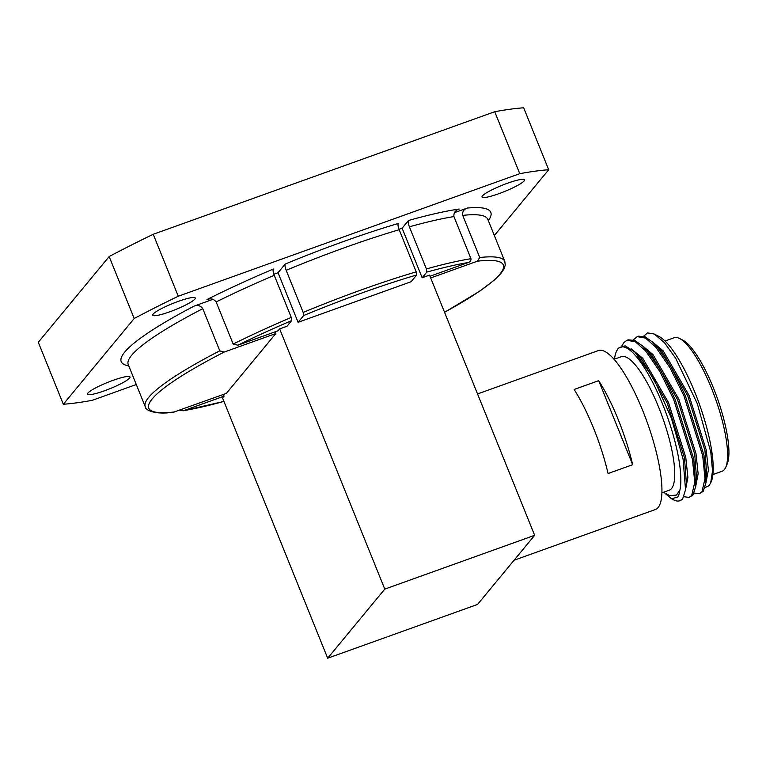 <?xml version="1.0" encoding="UTF-8"?>
<svg xmlns="http://www.w3.org/2000/svg" width="766" height="766" viewBox="0 0 766 766"><rect width="100%" height="100%" fill="white"/><g stroke="black" fill="none" stroke-linecap="round" stroke-linejoin="round"><path stroke-width="1.15" d="M507.59 183.198A22.894 3.342 158 0 0 482.034 197.006A22.894 3.342 158 0 0 498.944 193.654A22.894 3.342 158 0 0 524.499 179.847A22.894 3.342 158 0 0 507.59 183.198M178.344 301.364A22.894 3.342 158 0 0 152.788 315.171A22.894 3.342 158 0 0 169.698 311.819A22.894 3.342 158 0 0 195.253 298.012A22.894 3.342 158 0 0 178.344 301.364M113.081 380.338A22.894 3.342 158 0 0 87.535 394.145A22.894 3.342 158 0 0 104.444 390.794A22.894 3.342 158 0 0 129.99 376.987A22.894 3.342 158 0 0 113.081 380.338M286.168 270.293L303.183 312.423A193.903 28.323 -22 0 1 361.629 289.807A193.903 28.323 -22 0 1 416.206 271.853L399.191 229.723C398.033 226.573 397.717 224.486 398.263 223.471A199.304 29.118 -22 0 0 285.239 264.031C284.693 265.046 285 267.133 286.168 270.293A193.903 28.323 158 0 1 344.604 247.677A193.903 28.323 158 0 1 399.191 229.723M416.206 271.853L416.675 274.984L411.103 281.725L298.079 322.295L303.652 315.554L303.183 312.423M409.379 226.803L426.403 268.933A193.903 28.323 -22 0 1 470.956 258.707L453.932 216.587A193.903 28.323 158 0 0 409.379 226.803C408.221 223.605 407.914 221.508 408.479 220.512L402.131 228.191L422.162 277.761L426.853 272.083L426.403 268.933M422.162 277.761L429.535 275.118L534.658 535.319L477.563 604.422L327.676 658.214L384.781 589.111L534.658 535.319M429.994 276.248L468.285 262.508C470.228 261.895 471.119 260.622 470.956 258.707M408.479 220.512A199.304 29.118 -22 0 1 459.102 209.051C455.31 210.296 453.587 212.804 453.932 216.587M327.676 658.214L222.552 398.004L224.074 396.156L223.385 394.452M179.617 410.155L183.802 410.614L224.074 396.156M291.262 317.43L274.247 275.3C273.079 272.102 272.782 270.005 273.347 269.019A199.304 29.118 -22 0 0 206.964 299.544C210.688 298.098 213.743 298.893 216.146 301.928L233.161 344.049A193.903 28.323 -22 0 1 291.262 317.43L291.712 320.581L287.02 326.259L279.647 328.901L278.115 330.759L237.843 345.217L233.161 344.049M202.77 308.679A193.903 28.323 158 0 0 128.238 364.587L145.262 406.717A193.903 28.323 -22 0 1 219.785 350.809L202.77 308.679C200.606 305.653 197.743 304.791 194.171 306.084L213.053 299.315M444.539 312.26A191.194 27.93 158 0 0 477.39 261.196L479.746 257.51L462.721 215.38C462.204 211.761 463.736 209.319 467.308 208.055L454.401 212.689M219.785 350.809L224.141 352.082L275.827 333.536L275.138 331.831M275.827 333.536L226.372 393.379L173.633 412.175C153.238 415.277 144.755 409.226 145.262 406.717M477.39 261.196L430.684 277.953M399.029 229.312L402.131 228.191M273.845 274.238L278.048 272.725L298.079 322.295M285.239 264.031L278.048 272.725M548.695 169.736A295.274 43.135 158 0 0 519.769 173.671L494.731 111.721A295.274 43.135 -22 0 1 523.666 107.786L548.695 169.736L494.348 235.516M494.731 111.721L153.238 234.281L178.267 296.231L519.769 173.671M178.267 296.231A295.274 43.135 158 0 0 134.194 318.503L109.155 256.553L38.3 342.297L63.329 404.257L134.194 318.503M63.329 404.257A295.274 43.135 158 0 0 92.265 400.321L136.291 384.513M153.238 234.281A295.274 43.135 158 0 0 109.155 256.553M384.781 589.111L279.647 328.901M696.658 396.855L696.983 397.688A70.922 18.279 70.3 0 1 701.57 410.461L701.847 411.304A80.152 20.653 -109.7 0 0 696.658 396.855A80.152 20.653 -109.7 0 0 658.99 336.456L654.336 334.053L647.653 332.894A84.432 21.754 -109.7 0 0 647.49 332.951A84.432 21.754 -109.7 0 0 647.481 332.961L643.593 336.217M705.017 487.588L709.125 485.644L711.183 481.871A80.152 20.653 -109.7 0 0 701.847 411.304M661.929 492.825L669.254 490.202A70.922 18.279 -109.7 0 0 671.571 488.497A70.922 18.279 -109.7 0 0 660.627 412.232A70.922 18.279 -109.7 0 0 621.331 356.697L614.016 359.321M663.413 492.289L669.81 495.688L676.445 495.066L679.902 490.068A80.152 20.653 70.3 0 0 659.172 396.051A80.152 20.653 70.3 0 0 617.836 349.124A80.152 20.653 70.3 0 0 616.266 351.795L618.219 348.233L625.152 345.811L634.708 351.862L653.59 378.461L671.37 418.092L683.09 459.16L685.541 489.761L682.726 498.685A84.432 21.754 70.3 0 1 679.959 500.705A84.432 21.754 70.3 0 1 673.458 499.786L671.667 498.867L678.465 496.722L679.902 490.068M712.916 474.527L722.079 471.243A70.922 18.279 -109.7 0 0 724.406 469.539A70.922 18.279 -109.7 0 0 725.795 467.174A70.922 18.279 -109.7 0 0 715.32 398.31A70.922 18.279 -109.7 0 0 679.614 338.505A70.922 18.279 -109.7 0 0 674.166 337.729L665.003 341.023M699.396 493.735L703.198 491.332L705.984 482.743L704.021 455.483L685.283 395.534L671.456 367.594L657.209 346.874L653.187 342.594L645.116 336.781L638.509 336.178L637.235 336.638L645.585 338.122L655.849 347.237L670.087 367.891L683.923 395.802L702.709 455.77L704.998 478.635L701.962 491.743L699.396 493.735L694.111 493.055M689.161 497.412L692.962 495.008L695.748 486.41L693.785 459.15L675.047 399.201L661.221 371.271L646.973 350.55L642.952 346.261L634.88 340.458L628.273 339.845L627 340.305L635.34 341.799L645.614 350.914L659.852 371.567L673.687 399.469L692.474 459.447L694.762 482.312L691.688 495.468L689.161 497.412L683.837 496.722M633.358 339.884L637.235 336.638M621.925 345.772L623.984 342.421L627 340.305M477.544 393.944L598.342 350.589A84.432 21.754 70.3 0 1 645.125 416.704A84.432 21.754 70.3 0 1 658.157 507.504A84.432 21.754 70.3 0 1 655.39 509.524L514.063 560.243M614.524 359.139A80.152 20.653 70.3 0 1 616.266 351.795M710.647 483.107L712.533 470.803L710.771 452.036L697.328 403.739L675.679 358.268L664.409 342.641L654.336 334.053M705.984 482.743L706.817 475.542L704.959 450.465L687.705 395.744L661.958 351.383L653.187 342.594M695.748 486.41L696.581 479.219L694.724 454.142L677.47 399.412L651.722 355.051L642.952 346.261M685.541 489.761L686.346 482.896L684.478 457.819L667.234 403.088L641.477 358.727L634.708 351.862M706.051 482.149L708.378 470.075L706.233 449.987L688.979 395.256L663.222 350.905L652.421 341.866M695.815 485.816L698.132 473.742L695.997 453.654L678.743 398.933L652.986 354.581L642.176 345.543M685.58 489.493L687.897 477.419L685.762 457.331L668.498 402.6L642.751 358.258L631.328 348.951M680.084 500.667L682.726 498.685M665.654 493.917L671.667 498.867M632.659 464.703A84.432 21.754 -109.7 0 0 598.696 380.664L632.659 464.703L608.08 473.522A84.432 21.754 70.3 0 0 574.127 389.482L598.696 380.664M679.614 338.505L682.784 340.133A68.222 17.58 70.3 0 1 717.129 397.669A68.222 17.58 70.3 0 1 727.202 463.909L725.795 467.174M416.675 274.984A191.194 27.93 158 0 0 303.652 315.554M468.285 262.508A191.194 27.93 158 0 0 426.853 272.083M183.802 410.614A191.194 27.93 158 0 0 223.921 401.403M274.247 275.3A193.903 28.323 158 0 0 216.146 301.928M291.712 320.581A191.194 27.93 158 0 0 237.843 345.217M479.746 257.51A193.903 28.323 -22 0 1 504.823 261.445L487.798 219.315A193.903 28.323 158 0 0 462.721 215.38M224.141 352.082A191.194 27.93 158 0 0 174.686 411.926M128.755 365.88A199.304 29.118 -22 0 1 194.171 306.084M467.308 208.055A199.304 29.118 -22 0 1 488.315 220.608M223.94 401.441L182.93 410.854M504.823 261.445L505.273 264.998L504.085 268.809L500.887 273.539L494.616 279.839L479.717 291.185L444.558 312.308"/></g></svg>
